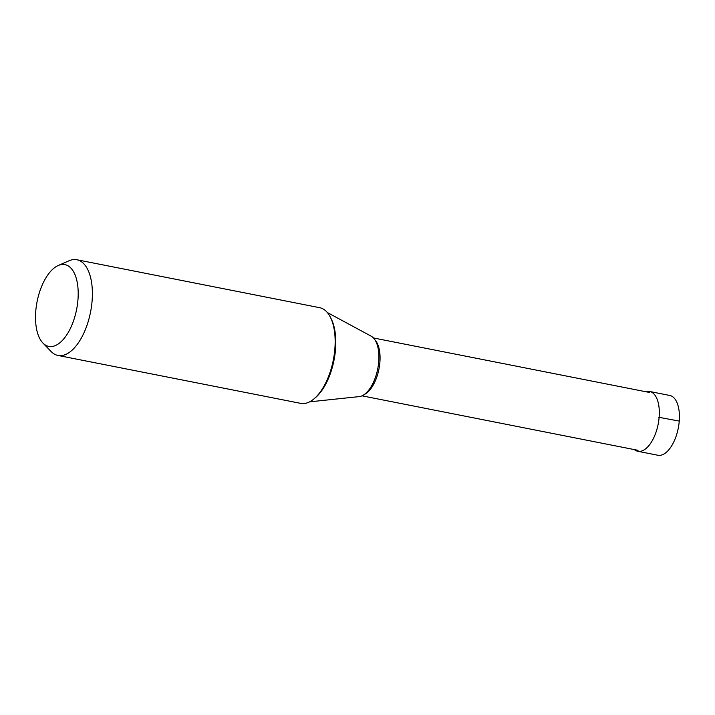 <?xml version="1.0" encoding="UTF-8"?>
<svg xmlns="http://www.w3.org/2000/svg" width="715" height="715" viewBox="0 0 715 715"><rect width="100%" height="100%" fill="white"/><g stroke="black" fill="none" stroke-linecap="round" stroke-linejoin="round"><path stroke-width="1.07" d="M649.613 391.471L669.723 395.449A30.486 14.729 101.2 0 1 679.25 421.09A30.486 14.729 101.2 0 1 657.907 455.249L637.798 451.281A30.486 14.729 -78.8 0 0 659.141 417.122A30.486 14.729 -78.8 0 0 649.613 391.471A30.486 14.729 -78.8 0 0 645.77 391.722M634.348 449.592A30.486 14.729 -78.8 0 0 637.798 451.281M77.962 299.692A41.676 20.145 -78.8 0 0 58.21 265.515A41.676 20.145 -78.8 0 0 35.75 311.338A41.676 20.145 -78.8 0 0 42.909 343.03A41.676 20.145 -78.8 0 0 64.261 338.293A41.676 20.145 -78.8 0 0 77.962 299.692M76.862 259.751L319.632 307.682A48.772 23.568 101.2 0 1 334.879 348.714A48.772 23.568 101.2 0 1 300.738 403.376L57.96 355.444A48.772 23.568 -78.8 0 0 92.11 300.783A48.772 23.568 -78.8 0 0 76.862 259.751A48.772 23.568 -78.8 0 0 68.998 260.787L58.21 265.515M42.909 343.03L51.087 351.494A48.772 23.568 -78.8 0 0 57.96 355.444M327.282 312.491L371.112 336.148A31.156 15.06 101.2 0 1 378.736 361.593A31.156 15.06 101.2 0 1 359.18 396.611L309.649 401.839M679.25 421.09L658.64 417.256M314.868 398.13A47.163 22.791 -78.8 0 0 335.532 349.224A47.163 22.791 -78.8 0 0 330.714 317.907M364.248 394.537A29.494 14.255 -78.8 0 0 379.897 362.219A29.494 14.255 -78.8 0 0 375.018 339.991M638.039 450.325L362.005 395.824M649.47 392.455L373.436 337.954"/></g></svg>
